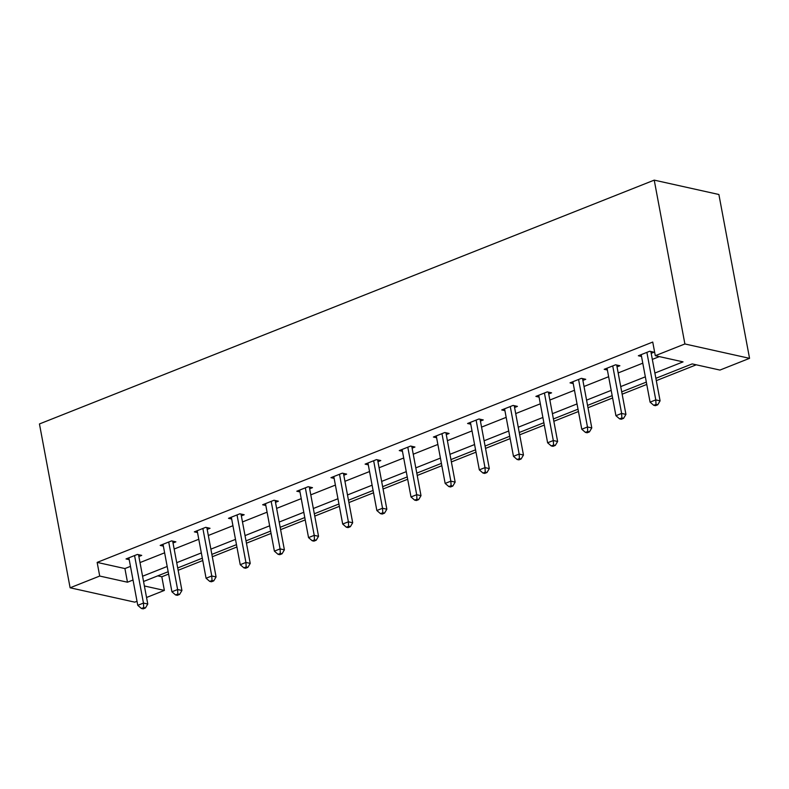 <?xml version="1.0" encoding="UTF-8"?>
<svg xmlns="http://www.w3.org/2000/svg" width="789" height="789" viewBox="0 0 789 789"><rect width="100%" height="100%" fill="white"/><g stroke="black" fill="none" stroke-linecap="round" stroke-linejoin="round"><path stroke-width="1.18" d="M157.751 575.862L161.814 576.769L164.368 590.419L146.547 597.49M137.01 601.267L134.771 602.155L70.113 587.785L39.45 423.949L654.229 180.129L718.887 194.498L749.55 358.334L719.953 370.071L692.19 363.907L655.866 378.306M161.814 576.769L168.609 574.076M178.146 570.289L202.763 560.525M212.3 556.748L236.917 546.984M246.454 543.197L271.071 533.433M280.608 529.656L305.225 519.892M314.762 516.105L339.378 506.341M348.916 502.563L373.532 492.8M383.069 489.012L407.686 479.248M417.223 475.471L441.84 465.707M451.377 461.92L475.994 452.166M485.531 448.379L510.148 438.615M519.685 434.828L544.302 425.074M553.839 421.287L578.455 411.523M587.992 407.745L612.609 397.981M622.146 394.194L646.763 384.43M656.3 380.653L696.253 364.804M173.028 542.97L175.878 541.846L171.568 540.889L160.177 545.406L163.372 546.106M241.335 515.878L244.186 514.753L239.876 513.797L228.494 518.314L231.68 519.024M309.653 488.786L312.493 487.661L308.183 486.705L296.802 491.222L299.988 491.932M377.961 461.703L380.801 460.569L376.491 459.612L365.11 464.129L368.295 464.839M446.268 434.611L449.109 433.477L444.799 432.52L433.417 437.037L436.603 437.747M514.576 407.518L517.416 406.384L513.106 405.428L501.725 409.945L504.921 410.655M582.884 380.426L585.734 379.292L581.424 378.335L570.033 382.852L573.228 383.562M651.191 353.334L654.042 352.2L649.732 351.243L638.34 355.76L641.536 356.47M654.88 373.049L683.047 361.875L655.294 355.701L652.74 342.051L97.155 562.399L124.918 568.563L130.471 566.364M140.008 562.577L164.625 552.813M174.162 549.036L198.779 539.272M208.316 535.484L232.933 525.721M242.47 521.943L267.086 512.179M276.623 508.392L301.24 498.628M310.787 494.851L335.394 485.087M344.941 481.3L369.558 471.536M379.095 467.759L403.712 457.995M413.249 454.208L437.865 444.454M447.402 440.666L472.019 430.902M481.556 427.125L506.173 417.361M515.71 413.574L540.327 403.81M549.864 400.033L574.481 390.269M584.018 386.482L608.635 376.718M618.172 372.941L642.788 363.177M652.325 359.389L659.348 356.608M617.037 366.875L619.888 365.751L615.578 364.794L604.187 369.311L607.382 370.011M548.73 393.967L551.58 392.843L547.26 391.886L535.879 396.394L539.074 397.104M480.422 421.06L483.262 419.935L478.953 418.979L467.571 423.486L470.757 424.196M412.114 448.152L414.955 447.028L410.645 446.061L399.264 450.578L402.449 451.288M343.807 475.244L346.647 474.12L342.337 473.153L330.956 477.67L334.142 478.381M275.499 502.337L278.339 501.202L274.03 500.246L262.648 504.763L265.834 505.473M207.182 529.429L210.032 528.295L205.722 527.338L194.341 531.855L197.526 532.565M138.874 556.521L141.724 555.387L137.414 554.43L126.023 558.947L129.218 559.657M70.113 587.785L99.71 576.049L127.473 582.213L133.025 580.014M97.155 562.399L99.71 576.049M655.294 355.701L684.891 343.965L654.229 180.129M144.387 585.98L164.368 590.419M646.329 382.093L621.712 391.857M612.175 395.634L587.558 405.398M578.021 409.185L553.405 418.949M543.868 422.726L519.251 432.49M509.714 436.278L485.097 446.041M475.56 449.819L450.943 459.583M441.406 463.37L416.789 473.134M407.252 476.911L382.635 486.675M373.098 490.462L348.482 500.226M338.935 504.003L314.328 513.767M304.781 517.554L280.164 527.308M270.627 531.096L246.01 540.859M236.473 544.647L211.856 554.401M202.319 558.188L177.703 567.952M168.165 571.729L143.549 581.493M749.55 358.334L684.891 343.965M142.562 576.236L167.179 566.472M176.716 562.685L201.333 552.921M210.87 549.144L235.487 539.38M245.034 535.593L269.641 525.829M279.188 522.052L303.795 512.288M313.341 508.501L337.958 498.737M347.495 494.959L372.112 485.196M381.649 481.408L406.266 471.644M415.803 467.867L440.42 458.103M449.957 454.316L474.574 444.552M484.111 440.775L508.727 431.011M518.265 427.224L542.881 417.47M552.418 413.683L577.035 403.919M586.572 400.141L611.189 390.377M620.726 386.59L645.343 376.826M124.918 568.563L127.473 582.213M646.881 352.377L655.777 399.885L650.077 402.143L641.191 354.636M650.846 351.49L660.087 400.842L655.777 399.885L656.024 404.402L653.746 405.309L655.472 405.684L657.75 404.787L656.024 404.402M657.75 404.787L660.087 400.842M650.077 402.143L653.746 405.309M612.728 365.918L621.624 413.436L615.923 415.695L607.037 368.177M616.692 365.041L625.933 414.393L621.624 413.436L621.87 417.943L619.592 418.851L621.318 419.235L623.596 418.328L621.87 417.943M623.596 418.328L625.933 414.393M615.923 415.695L619.592 418.851M578.574 379.47L587.47 426.977L581.769 429.236L572.883 381.728M582.538 378.582L591.78 427.934L587.47 426.977L587.716 431.494L585.438 432.392L587.164 432.776L589.442 431.879L587.716 431.494M589.442 431.879L591.78 427.934M581.769 429.236L585.438 432.392M544.42 393.011L553.306 440.528L547.615 442.787L538.729 395.269M548.385 392.133L557.626 441.485L553.306 440.528L553.562 445.035L551.284 445.943L553.01 446.327L555.288 445.42L553.562 445.035M555.288 445.42L557.626 441.485M547.615 442.787L551.284 445.943M510.266 406.562L519.152 454.069L513.461 456.328L504.575 408.81M514.231 405.674L523.462 455.026L519.152 454.069L519.409 458.587L517.13 459.484L518.856 459.869L521.135 458.971L519.409 458.587M521.135 458.971L523.462 455.026M513.461 456.328L517.13 459.484M476.112 420.103L484.998 467.621L479.308 469.869L470.422 422.362M480.077 419.225L489.308 468.577L484.998 467.621L485.255 472.128L482.976 473.035L484.702 473.42L486.981 472.512L485.255 472.128M486.981 472.512L489.308 468.577M479.308 469.869L482.976 473.035M441.958 433.644L450.844 481.162L445.154 483.42L436.268 435.903M445.923 432.767L455.154 482.118L450.844 481.162L451.101 485.679L448.823 486.576L450.549 486.961L452.817 486.063L451.101 485.679M452.817 486.063L455.154 482.118M445.154 483.42L448.823 486.576M407.805 447.195L416.691 494.703L411 496.962L402.104 449.454M411.769 446.318L421.001 495.67L416.691 494.703L416.947 499.22L414.669 500.127L416.395 500.512L418.663 499.605L416.947 499.22M418.663 499.605L421.001 495.67M411 496.962L414.669 500.127M373.651 460.737L382.537 508.254L376.846 510.513L367.95 462.995M377.615 459.859L386.847 509.211L382.537 508.254L382.793 512.771L380.515 513.669L382.231 514.053L384.509 513.156L382.793 512.771M384.509 513.156L386.847 509.211M376.846 510.513L380.515 513.669M339.497 474.288L348.383 521.795L342.692 524.054L333.796 476.546M343.462 473.41L352.693 522.762L348.383 521.795L348.63 526.312L346.361 527.22L348.077 527.604L350.355 526.697L348.63 526.312M350.355 526.697L352.693 522.762M342.692 524.054L346.361 527.22M305.333 487.829L314.229 535.346L308.538 537.605L299.642 490.087M309.308 486.951L318.539 536.303L314.229 535.346L314.476 539.863L312.207 540.761L313.923 541.146L316.202 540.238L314.476 539.863M316.202 540.238L318.539 536.303M308.538 537.605L312.207 540.761M271.179 501.38L280.075 548.888L274.385 551.146L265.489 503.638M275.154 500.502L284.385 549.844L280.075 548.888L280.322 553.405L278.044 554.312L279.77 554.687L282.048 553.789L280.322 553.405M282.048 553.789L284.385 549.844M274.385 551.146L278.044 554.312M237.025 514.921L245.921 562.439L240.231 564.697L231.335 517.18M241 514.043L250.231 563.395L245.921 562.439L246.168 566.956L243.89 567.853L245.616 568.238L247.894 567.33L246.168 566.956M247.894 567.33L250.231 563.395M240.231 564.697L243.89 567.853M202.872 528.472L211.768 575.98L206.077 578.238L197.181 530.731M206.846 527.585L216.078 576.937L211.768 575.98L212.014 580.497L209.736 581.404L211.462 581.779L213.74 580.882L212.014 580.497M213.74 580.882L216.078 576.937M206.077 578.238L209.736 581.404M168.718 542.013L177.614 589.531L171.923 591.789L163.027 544.272M172.683 541.136L181.924 590.488L177.614 589.531L177.86 594.038L175.582 594.945L177.308 595.33L179.586 594.423L177.86 594.038M179.586 594.423L181.924 590.488M171.923 591.789L175.582 594.945M134.564 555.564L143.46 603.072L137.769 605.331L128.873 557.823M138.529 554.677L147.77 604.029L143.46 603.072L143.706 607.589L141.428 608.487L143.154 608.871L145.432 607.974L143.706 607.589M145.432 607.974L147.77 604.029M137.769 605.331L141.428 608.487"/></g></svg>
